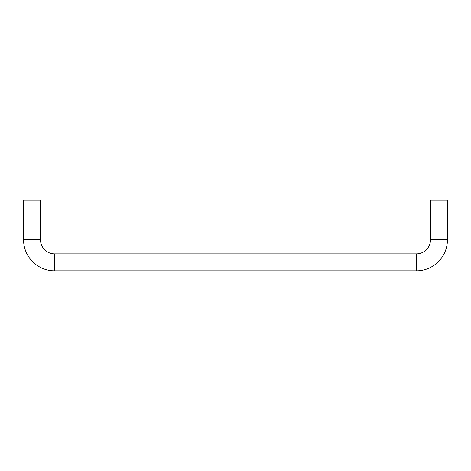 <?xml version="1.0" encoding="UTF-8"?>
<svg xmlns="http://www.w3.org/2000/svg" width="471" height="471" viewBox="0 0 471 471"><rect width="100%" height="100%" fill="white"/><g stroke="black" fill="none" stroke-linecap="round" stroke-linejoin="round"><path stroke-width="0.71" d="M416.364 253.869L416.364 270.825A31.086 31.086 0 0 0 447.45 239.739L430.494 239.739A14.13 14.13 0 0 1 416.364 253.869L54.636 253.869A14.13 14.13 0 0 1 40.506 239.739L23.55 239.739A31.086 31.086 0 0 0 54.636 270.825L54.636 253.869L54.636 270.825L416.364 270.825L416.364 253.869A14.13 14.13 0 0 0 430.494 239.739L447.45 239.739A31.086 31.086 0 0 1 416.364 270.825L54.636 270.825A31.086 31.086 0 0 1 23.55 239.739L40.506 239.739L40.506 200.175L23.55 200.175L23.55 239.739L23.55 200.175L40.506 200.175L40.506 239.739A14.13 14.13 0 0 0 54.636 253.869L416.364 253.869M447.45 200.175L438.972 200.175L438.972 239.739L438.972 200.175L447.45 200.175L447.45 239.739M430.494 200.175L438.972 200.175L430.494 200.175L430.494 239.739"/></g></svg>

